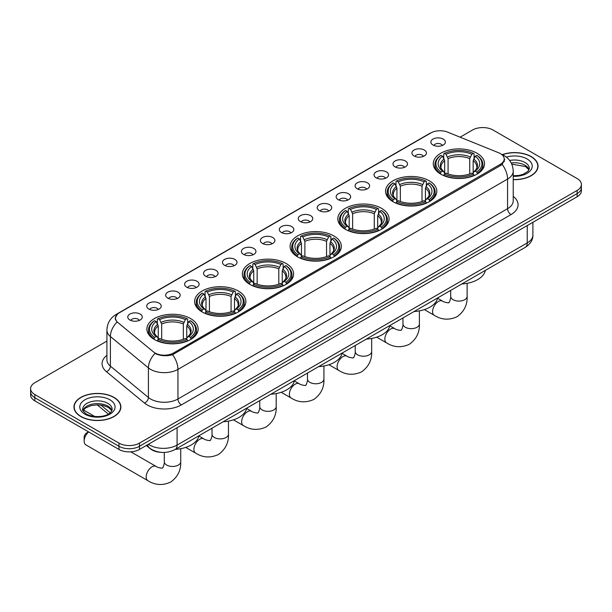 <?xml version="1.0" encoding="UTF-8"?>
<svg xmlns="http://www.w3.org/2000/svg" width="612" height="612" viewBox="0 0 612 612"><rect width="100%" height="100%" fill="white"/><g stroke="black" fill="none" stroke-linecap="round" stroke-linejoin="round"><path stroke-width="0.92" d="M286.102 263.466A25.628 14.795 0 0 0 258.172 260.261A25.628 14.795 0 0 0 242.352 273.931A25.628 14.795 0 0 0 249.857 284.389A25.628 14.795 0 0 0 277.787 287.602A25.628 14.795 0 0 0 293.607 273.931A25.628 14.795 0 0 0 286.102 263.466M429.303 180.792A25.628 14.795 0 0 0 401.373 177.579A25.628 14.795 0 0 0 385.552 191.25A25.628 14.795 0 0 0 393.057 201.715A25.628 14.795 0 0 0 420.987 204.921A25.628 14.795 0 0 0 436.807 191.25A25.628 14.795 0 0 0 429.303 180.792M381.567 208.348A25.628 14.795 0 0 0 353.637 205.142A25.628 14.795 0 0 0 337.816 218.813A25.628 14.795 0 0 0 345.321 229.27A25.628 14.795 0 0 0 373.251 232.483A25.628 14.795 0 0 0 389.071 218.813A25.628 14.795 0 0 0 381.567 208.348M333.831 235.911A25.628 14.795 0 0 0 305.901 232.698A25.628 14.795 0 0 0 290.08 246.368A25.628 14.795 0 0 0 297.585 256.833A25.628 14.795 0 0 0 325.515 260.039A25.628 14.795 0 0 0 341.343 246.368A25.628 14.795 0 0 0 333.831 235.911M238.366 291.021A25.628 14.795 0 0 0 210.436 287.816A25.628 14.795 0 0 0 194.616 301.487A25.628 14.795 0 0 0 202.121 311.952A25.628 14.795 0 0 0 230.051 315.157A25.628 14.795 0 0 0 245.871 301.487A25.628 14.795 0 0 0 238.366 291.021M190.63 318.584A25.628 14.795 0 0 0 162.7 315.379A25.628 14.795 0 0 0 146.88 329.049A25.628 14.795 0 0 0 154.385 339.507A25.628 14.795 0 0 0 182.315 342.72A25.628 14.795 0 0 0 198.143 329.049A25.628 14.795 0 0 0 190.63 318.584M477.031 153.23A25.628 14.795 0 0 0 449.101 150.024A25.628 14.795 0 0 0 433.281 163.695A25.628 14.795 0 0 0 440.785 174.16A25.628 14.795 0 0 0 468.716 177.365A25.628 14.795 0 0 0 484.543 163.695A25.628 14.795 0 0 0 477.031 153.23M414.049 155.953A7.252 4.185 180 0 1 412.61 154.775A7.252 4.185 180 0 1 415.012 149.565A7.252 4.185 180 0 1 424.307 150.032A7.252 4.185 180 0 1 425.745 154.775A7.252 4.185 180 0 1 414.049 155.953M423.428 156.389A4.353 2.509 0 0 0 422.257 155.165A4.353 2.509 0 0 0 417.965 154.53A4.353 2.509 0 0 0 414.936 156.389M395.107 166.892A7.252 4.185 180 0 1 393.669 165.707A7.252 4.185 180 0 1 396.071 160.505A7.252 4.185 180 0 1 405.366 160.971A7.252 4.185 180 0 1 406.804 165.707A7.252 4.185 180 0 1 395.107 166.892M404.478 167.328A4.353 2.509 0 0 0 403.316 166.104A4.353 2.509 0 0 0 399.024 165.47A4.353 2.509 0 0 0 395.987 167.328M376.166 177.832A7.252 4.185 180 0 1 374.728 176.646A7.252 4.185 180 0 1 377.13 171.436A7.252 4.185 180 0 1 386.424 171.903A7.252 4.185 180 0 1 387.863 176.646A7.252 4.185 180 0 1 376.166 177.832M385.537 178.26A4.353 2.509 0 0 0 384.374 177.036A4.353 2.509 0 0 0 380.083 176.401A4.353 2.509 0 0 0 377.046 178.26M357.224 188.764A7.252 4.185 180 0 1 355.779 187.578A7.252 4.185 180 0 1 358.181 182.376A7.252 4.185 180 0 1 367.475 182.843A7.252 4.185 180 0 1 368.921 187.578A7.252 4.185 180 0 1 357.224 188.764M366.596 189.2A4.353 2.509 0 0 0 365.425 187.976A4.353 2.509 0 0 0 361.141 187.341A4.353 2.509 0 0 0 358.104 189.2M338.275 199.703A7.252 4.185 180 0 1 336.837 198.518A7.252 4.185 180 0 1 339.239 193.315A7.252 4.185 180 0 1 348.534 193.782A7.252 4.185 180 0 1 349.972 198.518A7.252 4.185 180 0 1 338.275 199.703M347.654 200.139A4.353 2.509 0 0 0 346.484 198.915A4.353 2.509 0 0 0 342.2 198.273A4.353 2.509 0 0 0 339.163 200.139M319.334 210.635A7.252 4.185 180 0 1 317.896 209.457A7.252 4.185 180 0 1 320.298 204.247A7.252 4.185 180 0 1 329.593 204.714A7.252 4.185 180 0 1 331.031 209.457A7.252 4.185 180 0 1 319.334 210.635M328.713 211.071A4.353 2.509 0 0 0 327.542 209.847A4.353 2.509 0 0 0 323.251 209.212A4.353 2.509 0 0 0 320.221 211.071M300.393 221.575A7.252 4.185 180 0 1 298.954 220.389A7.252 4.185 180 0 1 301.356 215.187A7.252 4.185 180 0 1 310.651 215.653A7.252 4.185 180 0 1 312.089 220.389A7.252 4.185 180 0 1 300.393 221.575M309.764 222.011A4.353 2.509 0 0 0 308.601 220.787A4.353 2.509 0 0 0 304.309 220.152A4.353 2.509 0 0 0 301.272 222.011M281.451 232.514A7.252 4.185 180 0 1 280.013 231.328A7.252 4.185 180 0 1 282.415 226.119A7.252 4.185 180 0 1 291.71 226.593A7.252 4.185 180 0 1 293.148 231.328A7.252 4.185 180 0 1 281.451 232.514M290.822 232.942A4.353 2.509 0 0 0 289.652 231.718A4.353 2.509 0 0 0 285.368 231.084A4.353 2.509 0 0 0 282.331 232.942M262.51 243.446A7.252 4.185 180 0 1 261.064 242.26A7.252 4.185 180 0 1 263.466 237.058A7.252 4.185 180 0 1 272.761 237.525A7.252 4.185 180 0 1 274.207 242.26A7.252 4.185 180 0 1 262.51 243.446M271.881 243.882A4.353 2.509 0 0 0 270.711 242.658A4.353 2.509 0 0 0 266.427 242.023A4.353 2.509 0 0 0 263.389 243.882M243.561 254.385A7.252 4.185 180 0 1 242.123 253.2A7.252 4.185 180 0 1 244.525 247.998A7.252 4.185 180 0 1 253.819 248.464A7.252 4.185 180 0 1 255.258 253.2A7.252 4.185 180 0 1 243.561 254.385M252.94 254.822A4.353 2.509 0 0 0 251.769 253.597A4.353 2.509 0 0 0 247.485 252.955A4.353 2.509 0 0 0 244.448 254.822M224.619 265.325A7.252 4.185 180 0 1 223.181 264.139A7.252 4.185 180 0 1 225.583 258.93A7.252 4.185 180 0 1 234.878 259.396A7.252 4.185 180 0 1 236.316 264.139A7.252 4.185 180 0 1 224.619 265.325M233.998 265.753A4.353 2.509 0 0 0 232.828 264.529A4.353 2.509 0 0 0 228.536 263.894A4.353 2.509 0 0 0 225.507 265.753M205.678 276.257A7.252 4.185 180 0 1 204.24 275.071A7.252 4.185 180 0 1 206.642 269.869A7.252 4.185 180 0 1 215.937 270.336A7.252 4.185 180 0 1 217.375 275.071A7.252 4.185 180 0 1 205.678 276.257M215.049 276.693A4.353 2.509 0 0 0 213.886 275.469A4.353 2.509 0 0 0 209.595 274.834A4.353 2.509 0 0 0 206.558 276.693M186.737 287.196A7.252 4.185 180 0 1 185.298 286.011A7.252 4.185 180 0 1 187.7 280.809A7.252 4.185 180 0 1 196.995 281.275A7.252 4.185 180 0 1 198.433 286.011A7.252 4.185 180 0 1 186.737 287.196M196.108 287.632A4.353 2.509 0 0 0 194.937 286.408A4.353 2.509 0 0 0 190.653 285.766A4.353 2.509 0 0 0 187.616 287.632M167.795 298.128A7.252 4.185 180 0 1 166.349 296.95A7.252 4.185 180 0 1 168.751 291.74A7.252 4.185 180 0 1 178.046 292.207A7.252 4.185 180 0 1 179.492 296.95A7.252 4.185 180 0 1 167.795 298.128M177.166 298.564A4.353 2.509 0 0 0 175.996 297.34A4.353 2.509 0 0 0 171.712 296.705A4.353 2.509 0 0 0 168.675 298.564M148.846 309.068A7.252 4.185 180 0 1 147.408 307.882A7.252 4.185 180 0 1 149.81 302.68A7.252 4.185 180 0 1 159.105 303.147A7.252 4.185 180 0 1 160.543 307.882A7.252 4.185 180 0 1 148.846 309.068M158.225 309.504A4.353 2.509 0 0 0 157.055 308.28A4.353 2.509 0 0 0 152.77 307.645A4.353 2.509 0 0 0 149.733 309.504M129.905 320.007A7.252 4.185 180 0 1 128.466 318.821A7.252 4.185 180 0 1 130.869 313.612A7.252 4.185 180 0 1 140.163 314.086A7.252 4.185 180 0 1 141.601 318.821A7.252 4.185 180 0 1 129.905 320.007M139.284 320.436A4.353 2.509 0 0 0 138.113 319.212A4.353 2.509 0 0 0 133.821 318.577A4.353 2.509 0 0 0 130.792 320.436M432.99 145.021A7.252 4.185 180 0 1 431.552 143.835A7.252 4.185 180 0 1 433.954 138.633A7.252 4.185 180 0 1 443.249 139.1A7.252 4.185 180 0 1 444.687 143.835A7.252 4.185 180 0 1 432.99 145.021M442.369 145.449A4.353 2.509 0 0 0 441.198 144.233A4.353 2.509 0 0 0 436.914 143.59A4.353 2.509 0 0 0 433.877 145.449M498.642 152.763A13.059 7.535 180 0 1 500.387 153.604A13.059 7.535 180 0 1 504.212 158.936A13.059 7.535 180 0 1 500.387 164.268L173.502 352.994A13.059 7.535 180 0 1 153.574 351.984L117.81 322.493A13.059 7.535 180 0 1 115.446 318.171A13.059 7.535 180 0 1 119.271 312.839L430.84 132.957A13.059 7.535 180 0 1 447.563 132.108L498.642 152.763M161.208 452.352A14.504 8.377 180 0 1 150.338 448.803L146.314 445.482M513.231 179.66A23.455 13.54 0 0 0 538.032 166.143A23.455 13.54 0 0 0 531.162 156.565A23.455 13.54 0 0 0 502.268 154.614M114.008 397.41A23.455 13.54 0 0 0 88.449 394.472A23.455 13.54 0 0 0 73.968 406.988A23.455 13.54 0 0 0 80.838 416.558A23.455 13.54 0 0 0 106.396 419.495A23.455 13.54 0 0 0 120.878 406.988A23.455 13.54 0 0 0 114.008 397.41M504.724 159.487L502.169 164.399L500.899 165.324L172.546 354.708C167.084 356.268 161.721 356.077 156.442 354.118L155.035 353.438A16.922 11.322 129.5 0 0 148.425 367.888L110.405 336.539A19.339 11.169 180 0 1 106.909 330.128L106.909 359.741A19.339 11.169 0 0 0 110.405 366.152L148.425 397.502A19.339 11.169 0 0 0 150.59 398.993A19.339 11.169 0 0 0 177.947 398.993L507.57 208.684A19.339 11.169 0 0 0 513.231 200.79L513.231 171.176A19.339 11.169 180 0 1 507.57 179.071A16.922 9.769 -120 0 0 502.169 164.399M106.909 341.098L34.846 382.707A14.504 8.377 0 0 0 30.6 388.628L30.6 394.947A14.504 8.377 0 0 0 34.846 400.868L118.965 449.43L118.965 446.27A14.504 8.377 0 0 0 139.482 446.27L577.154 193.583A14.504 8.377 0 0 0 581.4 187.662A14.504 8.377 0 0 1 577.154 193.583L139.482 446.27A14.504 8.377 0 0 1 118.965 446.27L34.846 397.708L118.965 446.27L118.965 443.111A14.504 8.377 0 0 0 139.482 443.111L577.154 190.424A14.504 8.377 0 0 0 581.4 184.503A14.504 8.377 0 0 0 577.154 178.582L493.035 130.019A14.504 8.377 0 0 0 472.518 130.019L460.109 137.18M30.6 391.787A14.504 8.377 0 0 0 34.846 397.708A14.504 8.377 0 0 1 30.6 391.787M513.231 196.36A24.182 13.961 180 0 1 510.989 214.605L181.366 404.914A24.182 13.961 180 0 1 147.171 404.914A24.182 13.961 180 0 1 144.463 403.048L106.442 371.698A4.835 3.236 -50.5 0 0 110.405 366.152L110.405 336.539A16.922 11.322 129.5 0 1 116.969 322.134L115.11 318.163L117.496 314.101M30.6 388.628A14.504 8.377 0 0 0 34.846 394.549L118.965 443.111M118.965 449.43A14.504 8.377 0 0 0 139.482 449.43L577.154 196.743A14.504 8.377 0 0 0 581.4 190.822L581.4 184.503M513.231 179.523A23.21 13.403 0 0 0 537.787 166.143A23.21 13.403 0 0 0 530.994 156.664A23.21 13.403 0 0 0 502.475 154.706M81.006 416.458A23.21 13.403 0 0 0 106.304 419.365A23.21 13.403 0 0 0 120.633 406.988A23.21 13.403 0 0 0 113.832 397.509A23.21 13.403 0 0 0 88.541 394.602A23.21 13.403 0 0 0 74.213 406.988A23.21 13.403 0 0 0 81.006 416.458M440.326 173.885L441.015 172.049A23.019 13.288 0 0 1 441.015 155.333L442.598 156.251A20.793 12.003 0 0 0 442.598 171.138L444.159 172.026L444.664 173.892M444.664 173.127L444.664 160.627L442.598 156.251M443.746 158.233L443.746 153.757L444.434 153.36A23.019 13.288 0 0 1 473.39 153.36L471.806 154.278A20.793 12.003 0 0 0 446.018 154.278L448.083 158.653L448.083 173.946M469.741 173.946L469.741 158.653L471.806 154.278M461.8 283.983A26.599 15.354 0 0 0 485.347 270.389M443.746 175.216A23.983 13.847 0 0 0 474.078 175.216L473.39 174.022A23.019 13.288 0 0 1 444.434 174.022L443.746 175.621M474.078 175.621L474.078 175.216M441.015 155.333L440.326 155.731A23.983 13.847 0 0 0 434.925 164.483A23.983 13.847 0 0 0 440.326 173.242M473.39 153.36L474.078 153.757L474.078 158.233M444.434 174.022L446.018 173.112A20.793 12.003 0 0 0 471.806 173.112L473.39 174.022M442.598 171.138L441.015 172.049M446.018 154.278L444.434 153.36M444.159 158.944A18.597 10.741 0 0 0 444.159 172.026L444.251 172.087C441.604 169.532 440.533 167.795 441.022 166.877A17.893 10.328 0 0 1 444.664 160.627M477.498 173.242A23.983 13.847 0 0 0 482.899 164.483A23.983 13.847 0 0 0 477.498 155.731L476.809 155.333A23.019 13.288 0 0 1 476.809 172.049L477.498 173.885M476.809 172.049L475.226 171.138A20.793 12.003 0 0 0 475.226 156.251L476.809 155.333M475.226 156.251L473.16 160.627L473.16 173.127L473.665 172.026L475.226 171.138M473.16 160.627A17.893 10.328 0 0 1 476.802 166.877C477.291 167.803 476.213 169.532 473.573 172.087L473.665 172.026A18.597 10.741 0 0 0 473.665 158.944M473.16 173.892L473.16 173.127M392.598 201.44L393.279 199.611A23.019 13.288 0 0 1 393.279 182.896L394.862 183.807A20.793 12.003 0 0 0 394.862 198.693L396.431 199.588L396.936 201.447M396.936 200.69L396.936 188.19L394.862 183.807M396.018 185.788L396.018 181.313L396.698 180.923A23.019 13.288 0 0 1 425.654 180.923L424.07 181.833A20.793 12.003 0 0 0 398.282 181.833L400.355 186.216L400.355 201.501M422.005 201.501L422.005 186.216L424.07 181.833M414.064 311.539A26.599 15.354 0 0 0 437.618 297.945M396.018 202.771A23.983 13.847 0 0 0 426.342 202.771L425.654 201.585A23.019 13.288 0 0 1 396.698 201.585L396.018 203.184M426.342 203.184L426.342 202.771M393.279 182.896L392.598 183.286A23.983 13.847 0 0 0 387.189 192.046A23.983 13.847 0 0 0 392.598 200.797M425.654 180.923L426.342 181.313L426.342 185.788M396.698 201.585L398.282 200.667A20.793 12.003 0 0 0 424.07 200.667L425.654 201.585M394.862 198.693L393.279 199.611M398.282 181.833L396.698 180.923M396.431 186.499A18.597 10.741 0 0 0 396.431 199.588L396.515 199.642C393.876 197.087 392.797 195.35 393.287 194.44A17.893 10.328 0 0 1 396.936 188.19M429.762 200.797A23.983 13.847 0 0 0 435.163 192.046A23.983 13.847 0 0 0 429.762 183.286L429.073 182.896A23.019 13.288 0 0 1 429.073 199.611L429.762 201.44M429.073 199.611L427.49 198.693A20.793 12.003 0 0 0 427.49 183.807L429.073 182.896M427.49 183.807L425.424 188.19L425.424 200.69L425.929 199.588L427.49 198.693M425.424 188.19A17.893 10.328 0 0 1 429.073 194.44C429.555 195.358 428.477 197.095 425.837 199.642L425.929 199.588A18.597 10.741 0 0 0 425.929 186.499M425.424 201.447L425.424 200.69M344.862 229.003L345.55 227.167A23.019 13.288 0 0 1 345.55 210.452L347.134 211.37A20.793 12.003 0 0 0 347.134 226.256L348.695 227.144L349.2 229.01M349.2 228.245L349.2 215.745L347.134 211.37M348.282 213.351L348.282 208.876L348.97 208.478A23.019 13.288 0 0 1 377.918 208.478L376.342 209.396A20.793 12.003 0 0 0 350.554 209.396L352.619 213.772L352.619 229.064M374.269 229.064L374.269 213.772L376.342 209.396M366.336 339.102A26.599 15.354 0 0 0 389.882 325.5M348.282 230.326A23.983 13.847 0 0 0 378.606 230.326L377.918 229.14A23.019 13.288 0 0 1 348.97 229.14L348.282 230.739M378.606 230.739L378.606 230.326M345.55 210.452L344.862 210.849A23.983 13.847 0 0 0 339.461 219.601A23.983 13.847 0 0 0 344.862 228.352M377.918 208.478L378.606 208.876L378.606 213.351M348.97 229.14L350.554 228.23A20.793 12.003 0 0 0 376.342 228.23L377.918 229.14M347.134 226.256L345.55 227.167M350.554 209.396L348.97 208.478M348.695 214.062A18.597 10.741 0 0 0 348.695 227.144L348.779 227.205C346.14 224.65 345.061 222.913 345.55 221.995A17.893 10.328 0 0 1 349.2 215.745M382.026 228.352A23.983 13.847 0 0 0 387.427 219.601A23.983 13.847 0 0 0 382.026 210.849L381.337 210.452A23.019 13.288 0 0 1 381.337 227.167L382.026 229.003M381.337 227.167L379.754 226.256A20.793 12.003 0 0 0 379.754 211.37L381.337 210.452M379.754 211.37L377.688 215.745L377.688 228.245L378.193 227.144L379.754 226.256M377.688 215.745A17.893 10.328 0 0 1 381.337 221.995C381.827 222.921 380.748 224.65 378.109 227.205L378.193 227.144A18.597 10.741 0 0 0 378.193 214.062M377.688 229.01L377.688 228.245M297.126 256.558L297.815 254.73A23.019 13.288 0 0 1 297.815 238.014L299.398 238.925A20.793 12.003 0 0 0 299.398 253.812L300.959 254.699L301.464 256.566M301.464 255.808L301.464 243.308L299.398 238.925M300.546 240.906L300.546 236.431L301.234 236.041A23.019 13.288 0 0 1 330.189 236.041L328.606 236.951A20.793 12.003 0 0 0 302.818 236.951L304.883 241.335L304.883 256.619M326.54 256.619L326.54 241.335L328.606 236.951M318.6 366.657A26.599 15.354 0 0 0 342.146 353.063M300.546 257.889A23.983 13.847 0 0 0 330.878 257.889L330.189 256.703A23.019 13.288 0 0 1 301.234 256.703L300.546 258.302M330.878 258.302L330.878 257.889M297.815 238.014L297.126 238.405A23.983 13.847 0 0 0 291.725 247.156A23.983 13.847 0 0 0 297.126 255.915M330.189 236.041L330.878 236.431L330.878 240.906M301.234 256.703L302.818 255.785A20.793 12.003 0 0 0 328.606 255.785L330.189 256.703M299.398 253.812L297.815 254.73M302.818 236.951L301.234 236.041M300.959 241.618A18.597 10.741 0 0 0 300.959 254.699L301.05 254.76C298.404 252.205 297.333 250.469 297.822 249.558A17.893 10.328 0 0 1 301.464 243.308M334.297 255.915A23.983 13.847 0 0 0 339.698 247.156A23.983 13.847 0 0 0 334.297 238.405L333.609 238.014A23.019 13.288 0 0 1 333.609 254.73L334.297 256.558M333.609 254.73L332.025 253.812A20.793 12.003 0 0 0 332.025 238.925L333.609 238.014M332.025 238.925L329.952 243.308L329.952 255.808L330.465 254.699L332.025 253.812M329.952 243.308A17.893 10.328 0 0 1 333.601 249.558C334.091 250.476 333.012 252.213 330.373 254.76L330.465 254.699A18.597 10.741 0 0 0 330.465 241.618M329.952 256.566L329.952 255.808M249.398 284.121L250.078 282.285A23.019 13.288 0 0 1 250.078 265.57L251.662 266.488A20.793 12.003 0 0 0 251.662 281.375L253.23 282.262L253.735 284.129M253.735 283.364L253.735 270.864L251.662 266.488M252.817 268.469L252.817 263.986L253.498 263.596A23.019 13.288 0 0 1 282.453 263.596L280.87 264.514A20.793 12.003 0 0 0 255.082 264.514L257.155 268.89L257.155 284.175M278.804 284.175L278.804 268.89L280.87 264.514M270.864 394.22A26.599 15.354 0 0 0 294.418 380.618M252.817 285.444A23.983 13.847 0 0 0 283.142 285.444L282.453 284.259A23.019 13.288 0 0 1 253.498 284.259L252.817 285.858M283.142 285.858L283.142 285.444M250.078 265.57L249.398 265.968A23.983 13.847 0 0 0 243.989 274.719A23.983 13.847 0 0 0 249.398 283.471M282.453 263.596L283.142 263.986L283.142 268.469M253.498 284.259L255.082 283.348A20.793 12.003 0 0 0 280.87 283.348L282.453 284.259M251.662 281.375L250.078 282.285M255.082 264.514L253.498 263.596M253.23 269.181A18.597 10.741 0 0 0 253.23 282.262L253.314 282.316C250.675 279.76 249.597 278.032 250.086 277.114A17.893 10.328 0 0 1 253.735 270.864M286.561 283.471A23.983 13.847 0 0 0 291.962 274.719A23.983 13.847 0 0 0 286.561 265.968L285.873 265.57A23.019 13.288 0 0 1 285.873 282.285L286.561 284.121M285.873 282.285L284.289 281.375A20.793 12.003 0 0 0 284.289 266.488L285.873 265.57M284.289 266.488L282.224 270.864L282.224 283.364L282.729 282.262L284.289 281.375M282.224 270.864A17.893 10.328 0 0 1 285.873 277.114C286.355 278.032 285.276 279.768 282.637 282.316L282.729 282.262A18.597 10.741 0 0 0 282.729 269.181M282.224 284.129L282.224 283.364M201.662 311.676L202.35 309.848A23.019 13.288 0 0 1 202.35 293.133L203.934 294.043A20.793 12.003 0 0 0 203.934 308.93L205.494 309.817L205.999 311.684M205.999 310.927L205.999 298.427L203.934 294.043M205.081 296.024L205.081 291.549L205.77 291.159A23.019 13.288 0 0 1 234.717 291.159L233.134 292.069A20.793 12.003 0 0 0 207.353 292.069L209.419 296.453L209.419 311.738M231.068 311.738L231.068 296.453L233.134 292.069M223.128 421.775A26.599 15.354 0 0 0 246.682 408.181M205.081 313.007A23.983 13.847 0 0 0 235.406 313.007L234.717 311.822A23.019 13.288 0 0 1 205.77 311.822L205.081 313.413M235.406 313.413L235.406 313.007M202.35 293.133L201.662 293.523A23.983 13.847 0 0 0 196.261 302.274A23.983 13.847 0 0 0 201.662 311.034M234.717 291.159L235.406 291.549L235.406 296.024M205.77 311.822L207.353 310.904A20.793 12.003 0 0 0 233.134 310.904L234.717 311.822M203.934 308.93L202.35 309.848M207.353 292.069L205.77 291.159M205.494 296.736A18.597 10.741 0 0 0 205.494 309.817L205.578 309.879C202.939 307.323 201.861 305.587 202.35 304.677A17.893 10.328 0 0 1 205.999 298.427M238.825 311.034A23.983 13.847 0 0 0 244.226 302.274A23.983 13.847 0 0 0 238.825 293.523L238.137 293.133A23.019 13.288 0 0 1 238.137 309.848L238.825 311.676M238.137 309.848L236.553 308.93A20.793 12.003 0 0 0 236.553 294.043L238.137 293.133M236.553 294.043L234.488 298.427L234.488 310.927L234.993 309.817L236.553 308.93M234.488 298.427A17.893 10.328 0 0 1 238.137 304.677C238.619 305.595 237.548 307.331 234.909 309.879L234.993 309.817A18.597 10.741 0 0 0 234.993 296.736M234.488 311.684L234.488 310.927M88.679 431.942A8.224 4.743 120 0 0 84.158 441.099L84.158 437.152A3.381 1.951 -60 0 1 86.552 433.005L88.533 431.858L86.552 433.005M84.158 441.099A8.224 4.743 120 0 0 85.856 444.863L147.882 480.672A8.224 4.743 -60 0 1 146.628 474.086A8.224 4.743 -60 0 1 151.998 466.841A8.224 4.743 -60 0 1 156.106 466.436C157.047 467.553 163.274 468.685 162.394 467.874C162.654 469.044 164.789 463.085 164.291 461.708A8.224 4.743 180 0 0 166.701 465.066A8.224 4.743 180 0 0 178.321 465.066A8.224 4.743 180 0 0 180.731 461.708C181.083 470.215 177.71 477.016 170.61 482.111C162.654 485.714 155.081 485.232 147.882 480.672M153.926 339.239L154.614 337.403A23.019 13.288 0 0 1 154.614 320.688L156.198 321.598A20.793 12.003 0 0 0 156.198 336.493L157.758 337.38L158.263 339.247M158.263 338.482L158.263 325.982L156.198 321.598M157.345 323.58L157.345 319.104L158.034 318.714A23.019 13.288 0 0 1 186.989 318.714L185.405 319.625A20.793 12.003 0 0 0 159.617 319.625L161.683 324.008L161.683 339.293M183.332 339.293L183.332 324.008L185.405 319.625M175.399 449.338A26.599 15.354 0 0 0 198.946 435.736M157.345 340.563A23.983 13.847 0 0 0 187.677 340.563L186.989 339.377A23.019 13.288 0 0 1 158.034 339.377L157.345 340.976M187.677 340.976L187.677 340.563M154.614 320.688L153.926 321.078A23.983 13.847 0 0 0 148.525 329.837A23.983 13.847 0 0 0 153.926 338.589M186.989 318.714L187.677 319.104L187.677 323.58M158.034 339.377L159.617 338.467A20.793 12.003 0 0 0 185.405 338.467L186.989 339.377M156.198 336.493L154.614 337.403M159.617 319.625L158.034 318.714M157.758 324.299A18.597 10.741 0 0 0 157.758 337.38L157.85 337.434C155.203 334.879 154.132 333.15 154.622 332.232A17.893 10.328 0 0 1 158.263 325.982M191.097 338.589A23.983 13.847 0 0 0 196.498 329.837A23.983 13.847 0 0 0 191.097 321.078L190.409 320.688A23.019 13.288 0 0 1 190.409 337.403L191.097 339.239M190.409 337.403L188.825 336.493A20.793 12.003 0 0 0 188.825 321.598L190.409 320.688M188.825 321.598L186.752 325.982L186.752 338.482L187.257 337.38L188.825 336.493M186.752 325.982A17.893 10.328 0 0 1 190.401 332.232C190.89 333.15 189.812 334.886 187.173 337.434L187.257 337.38A18.597 10.741 0 0 0 187.257 324.299M186.752 339.247L186.752 338.482M173.502 352.994L173.502 354.325M500.387 164.268L500.387 165.623M181.366 404.914A4.835 2.792 60 0 1 177.947 398.993L177.947 369.38A19.339 11.169 180 0 1 150.59 369.38A19.339 11.169 180 0 1 148.425 367.888L148.425 397.502A4.835 3.236 -50.5 0 1 144.463 403.048M513.231 171.176C512.91 164.223 509.85 159.005 504.066 155.532L501.618 154.339A16.922 7.925 112 0 0 501.389 154.255M172.546 354.708A16.922 9.769 60 0 1 177.947 369.38L507.57 179.071L507.57 208.684A4.835 2.792 60 0 0 510.989 214.605M117.833 313.826A16.922 9.769 -120 0 0 116.073 314.484C110.29 317.965 107.23 323.174 106.909 330.128M116.073 314.484L429.417 133.577A16.922 9.769 60 0 1 430.703 133.034M106.442 371.698A24.182 13.961 180 0 1 106.909 355.32M139.482 443.111L139.482 449.43M577.154 190.424L577.154 196.743M34.846 394.549L34.846 400.868M148.441 444.258A19.339 11.169 0 0 0 149.741 445.085A19.339 11.169 0 0 0 177.09 445.085L527.23 242.933A19.339 11.169 0 0 0 532.891 235.039C533.037 239.843 530.482 243.951 525.226 247.363L175.086 449.514A9.67 5.585 60 0 0 177.09 445.085L177.09 427.712M527.23 225.56L527.23 242.933A9.67 5.585 60 0 1 525.226 247.363M147.653 444.71A9.67 6.472 129.5 0 0 149.343 447.854L146.406 445.429M100.819 405.045L110.214 412.794M529.074 169.731A14.742 8.507 0 0 0 524.997 165.255A14.742 8.507 0 0 0 511.234 162.991M513.231 175.759L519.083 175.422L523.084 174.366L528.11 171.23L529.319 168.514A14.742 8.507 0 0 0 524.997 162.494A14.742 8.507 0 0 0 509.666 160.489M513.231 176.294A17.641 10.182 0 0 0 530.604 170.396A17.641 10.182 0 0 0 527.054 158.944A17.641 10.182 0 0 0 506.392 157.123M111.912 410.568A14.742 8.507 0 0 0 107.842 406.1A14.742 8.507 0 0 0 93.047 403.989A14.742 8.507 0 0 0 82.926 410.568M107.842 403.339A14.742 8.507 0 0 0 91.785 401.495A14.742 8.507 0 0 0 82.681 409.352C81.909 409.811 83.148 411.371 86.399 414.041C93.973 418.47 110.826 417.239 112.164 409.352A14.742 8.507 0 0 0 107.842 403.339M84.946 414.186A17.641 10.182 0 0 0 109.892 414.186A17.641 10.182 0 0 0 109.892 399.781A17.641 10.182 0 0 0 84.946 399.781A17.641 10.182 0 0 0 84.946 414.186M467.132 283.325L467.132 296.353A8.224 4.743 180 0 1 464.722 299.712A8.224 4.743 180 0 1 453.102 299.712A8.224 4.743 180 0 1 450.692 296.353C451.189 297.73 449.055 303.69 448.795 302.519C449.675 303.33 443.448 302.206 442.507 301.081L437.557 298.228M467.132 296.353C467.484 304.868 464.11 311.661 457.011 316.756C449.055 320.359 441.482 319.877 434.283 315.318A8.224 4.743 -60 0 1 433.028 308.731A8.224 4.743 -60 0 1 438.399 301.487A8.224 4.743 -60 0 1 442.507 301.081M469.741 158.653A17.893 10.328 0 0 0 448.083 158.653M470.246 156.97A18.597 10.741 0 0 0 447.579 156.97M419.396 310.881L419.396 323.916A8.224 4.743 180 0 1 416.994 327.275A8.224 4.743 180 0 1 405.366 327.275A8.224 4.743 180 0 1 402.956 323.916C403.461 325.286 401.319 331.245 401.059 330.075C401.939 330.893 395.712 329.761 394.771 328.644L389.829 325.783M419.396 323.916C419.748 332.423 416.374 339.224 409.283 344.319C401.327 347.914 393.746 347.44 386.555 342.881A8.224 4.743 -60 0 1 385.292 336.294A8.224 4.743 -60 0 1 390.663 329.049A8.224 4.743 -60 0 1 394.771 328.644M422.005 186.216A17.893 10.328 0 0 0 400.355 186.216M422.509 184.526A18.597 10.741 0 0 0 399.85 184.526M371.668 338.436L371.668 351.472A8.224 4.743 180 0 1 369.258 354.83A8.224 4.743 180 0 1 357.63 354.83A8.224 4.743 180 0 1 355.22 351.472C355.725 352.849 353.591 358.808 353.323 357.637C354.203 358.448 347.976 357.316 347.042 356.199L342.093 353.346M371.668 351.472C372.019 359.978 368.646 366.779 361.547 371.874C353.591 375.477 346.017 374.995 338.818 370.436A8.224 4.743 -60 0 1 337.556 363.849A8.224 4.743 -60 0 1 342.927 356.605A8.224 4.743 -60 0 1 347.042 356.199M374.269 213.772A17.893 10.328 0 0 0 352.619 213.772M374.774 212.089A18.597 10.741 0 0 0 352.114 212.089M323.932 365.999L323.932 379.035A8.224 4.743 180 0 1 321.522 382.385A8.224 4.743 180 0 1 309.901 382.385A8.224 4.743 180 0 1 307.492 379.035C307.989 380.404 305.855 386.363 305.595 385.193C306.474 386.011 300.247 384.879 299.306 383.762L294.357 380.901M323.932 379.035C324.284 387.541 320.91 394.342 313.811 399.437C305.855 403.033 298.281 402.558 291.082 397.999A8.224 4.743 -60 0 1 289.828 391.412A8.224 4.743 -60 0 1 295.198 384.168A8.224 4.743 -60 0 1 299.306 383.762M326.54 241.335A17.893 10.328 0 0 0 304.883 241.335M327.045 239.644A18.597 10.741 0 0 0 304.378 239.644M276.196 393.554L276.196 406.59A8.224 4.743 180 0 1 273.793 409.948A8.224 4.743 180 0 1 262.166 409.948A8.224 4.743 180 0 1 259.756 406.59C260.253 407.967 258.119 413.926 257.859 412.756C258.738 413.567 252.511 412.434 251.57 411.318L246.628 408.464M276.196 406.59C276.548 415.097 273.174 421.897 266.082 426.992C258.126 430.596 250.545 430.114 243.354 425.554A8.224 4.743 -60 0 1 242.092 418.968A8.224 4.743 -60 0 1 247.462 411.723A8.224 4.743 -60 0 1 251.57 411.318M278.804 268.89A17.893 10.328 0 0 0 257.155 268.89M279.309 267.207A18.597 10.741 0 0 0 256.65 267.207M228.467 421.117L228.467 434.153A8.224 4.743 180 0 1 226.058 437.503A8.224 4.743 180 0 1 214.43 437.503A8.224 4.743 180 0 1 212.02 434.153C212.525 435.522 210.39 441.482 210.123 440.311C211.002 441.122 204.775 439.997 203.842 438.873L198.892 436.019M228.467 434.153C228.819 442.66 225.445 449.46 218.346 454.548C210.39 458.151 202.817 457.669 195.618 453.117A8.224 4.743 -60 0 1 194.356 446.531A8.224 4.743 -60 0 1 199.726 439.286A8.224 4.743 -60 0 1 203.842 438.873M231.068 296.453A17.893 10.328 0 0 0 209.419 296.453M231.573 294.762A18.597 10.741 0 0 0 208.914 294.762M183.332 324.008A17.893 10.328 0 0 0 161.683 324.008M183.845 322.317A18.597 10.741 0 0 0 161.178 322.317M115.446 318.171L115.446 319.854M504.212 158.936L504.212 161.713M429.417 133.577L432.523 132.138M175.086 449.514C167.305 453.423 159.525 453.423 151.738 449.514L149.343 447.854M532.891 235.039L532.891 222.294M108.378 414.079L97.17 404.838M528.998 169.891L525.601 166.586L511.777 164.138M537.787 168.078L537.787 166.143M111.843 410.736L108.446 407.431L103.26 405.473L97.407 404.838L91.173 405.572L85.351 408.105L83.002 410.736M120.633 408.923L120.633 406.988M74.213 408.923L74.213 406.988M434.283 315.318L424.384 309.603M434.925 168.912L434.925 164.483M482.899 168.912L482.899 164.483M450.692 290.394L450.692 296.353M386.555 342.881L376.655 337.166M387.189 196.467L387.189 192.046M435.163 196.467L435.163 192.046M402.956 317.957L402.956 323.916M338.818 370.436L328.919 364.721M339.461 224.023L339.461 219.601M387.427 224.023L387.427 219.601M355.22 345.512L355.22 351.472M291.082 397.999L281.183 392.284M291.725 251.586L291.725 247.156M339.698 251.586L339.698 247.156M307.492 373.075L307.492 379.035M243.354 425.554L233.447 419.84M243.989 279.141L243.989 274.719M291.962 279.141L291.962 274.719M259.756 400.631L259.756 406.59M195.618 453.117L185.719 447.403M196.261 306.704L196.261 302.274M244.226 306.704L244.226 302.274M212.02 428.193L212.02 434.153M180.731 448.673L180.731 461.708M148.525 334.259L148.525 329.837M196.498 334.259L196.498 329.837M156.106 466.436L130.807 451.832M164.291 452.429L164.291 461.708M83.439 409.971L94.761 416.512"/></g></svg>
